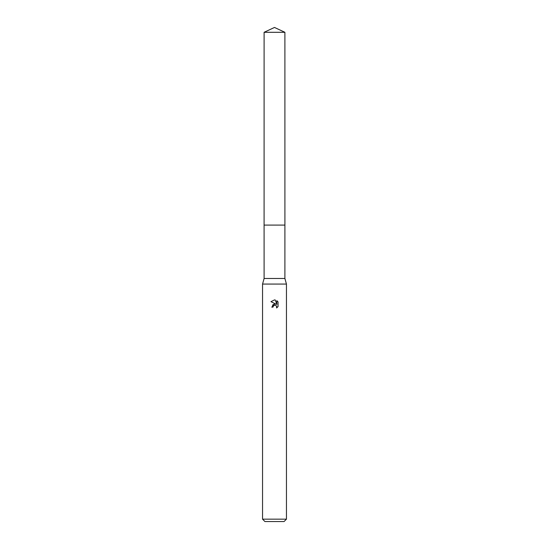 <?xml version="1.0" encoding="UTF-8"?>
<svg xmlns="http://www.w3.org/2000/svg" width="549" height="549" viewBox="0 0 549 549"><rect width="100%" height="100%" fill="white"/><g stroke="black" fill="none" stroke-linecap="round" stroke-linejoin="round"><path stroke-width="0.82" d="M264.103 32.302L284.897 32.302L274.5 27.45L264.103 32.302L264.09 225.09L284.904 225.09L284.897 278.487L286.454 284.066L286.454 519.162L262.546 519.162L264.934 521.55L284.066 521.55L286.454 519.162M284.897 32.302L284.91 225.09L264.09 225.09L264.103 278.487L284.897 278.487M264.103 278.487L262.546 284.066L286.454 284.066M273.004 307.131L273.21 306.26L273.004 307.131L271.748 307.131L274.5 303.988L276.023 304.173L270.945 301.669M274.5 299.919L270.952 301.669L274.5 299.919L275.269 300.001L276.82 304.462L276.82 300.646L278.048 301.888L276.82 300.646M278.055 301.888L278.055 306.603M276.49 306.04L276.621 307.968L278.048 306.603L276.621 307.968L276.682 306.383L275.646 305.354L274.5 305.251L275.076 305.217M276.023 304.173L275.392 304.002M274.514 303.988L272.428 305.162M274.205 305.347L273.21 306.26M275.269 300.001L274.575 299.919M262.546 284.066L262.546 519.162"/></g></svg>
